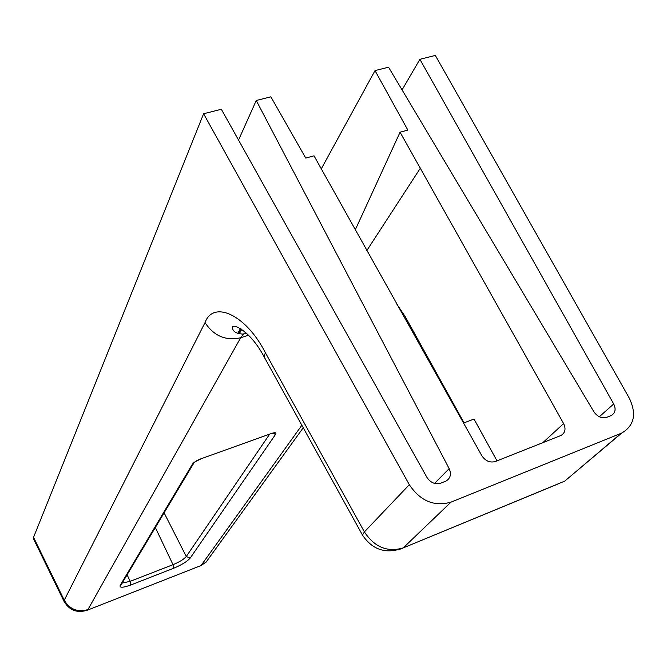 <?xml version="1.0" encoding="UTF-8"?>
<svg xmlns="http://www.w3.org/2000/svg" width="667" height="667" viewBox="0 0 667 667"><rect width="100%" height="100%" fill="white"/><g stroke="black" fill="none" stroke-linecap="round" stroke-linejoin="round"><path stroke-width="1" d="M435.326 55.428L629.331 398.216C636.81 414.065 634.267 425.679 621.702 433.066L451.009 502.134C434.242 506.878 420.343 501.059 409.313 484.701L203.602 113.749L221.344 109.28L426.93 477.372C430.582 482.783 435.184 484.717 440.754 483.175L445.956 481.09C450.475 478.331 451.551 474.179 449.166 468.634L256.253 100.492L270.86 96.823L305.753 158.079L314.015 155.82L481.824 455.703C485.443 461.047 489.962 462.981 495.373 461.506L560.997 435.459C565.224 432.875 566.1 428.914 563.615 423.57L400.067 132.208L407.837 130.082L375.021 70.602L388.544 67.2L593.888 411.764C597.465 416.817 601.751 418.668 606.745 417.317L611.272 415.508C615.341 413.04 616.15 409.196 613.707 403.977L419.893 59.313L435.326 55.428M203.602 113.749L33.542 537.344L33.642 539.103M256.253 100.492L238.544 140.078M375.021 70.602L321.236 168.934M419.893 59.313L402.068 89.887M396.932 304.335L405.061 316.358L464.057 422.836M248.599 335.176L240.679 337.752L243.397 334.125L245.648 332.366M355.219 229.973L400.067 132.208M497.007 460.855L474.012 419.059L463.507 423.045M64.257 601.851L64.24 600.225L205.027 322.603C213.223 300.017 245.873 314.382 265.349 352.643L364.399 531.907L409.313 484.701M363.307 536.518L362.473 535.076L364.399 531.907C374.512 547.182 387.444 552.518 403.21 547.907L451.009 502.134M621.135 433.308L572.861 474.262M301.859 425.246L201.409 565.049L206.045 562.181L209.555 557.329M621.702 433.066L564.699 481.14L403.21 547.907L558.754 483.675M449.166 468.634L434.559 483.408M33.542 537.344L64.24 600.225C69.802 609.388 77.706 612.514 87.936 609.605L240.679 337.752C225.721 341.029 213.832 335.985 205.027 322.603M613.707 403.977L599.308 416.758M420.468 167.992L366.8 250.609M563.615 423.57L542.838 442.671M303.243 427.755L206.045 562.181L200.9 565.599L87.544 610.122L199.558 566.125M271.527 433.442L200.717 458.888C196.665 460.497 193.889 462.273 192.404 464.215L120.21 585.318C119.335 587.952 122.87 587.835 130.824 584.976L173.587 568.276C181.691 564.882 187.227 561.489 190.187 558.096L275.663 434.234C276.522 432.558 275.146 432.291 271.527 433.442L200.717 458.888M265.399 359.171L264.107 356.837L265.349 352.643M246.49 333.116L243.397 334.117C236.677 333.775 233.05 331.774 232.516 328.139C230.749 322.286 249.716 329.39 264.107 356.837L362.473 535.076C372.553 550 386.085 554.319 403.076 548.032L398.166 549.908M33.392 538.602L64.032 601.392C69.485 610.472 77.322 613.382 87.544 610.122L86.427 610.555M240.487 328.514L237.769 333.408M200.15 459.221L200.575 459.063C195.881 461.289 193.53 462.74 193.53 463.432L194.155 462.673M192.404 464.215L193.588 463.465L121.211 584.659L120.21 585.318M270.894 433.792L274.379 433.2L272.478 433.125M271.903 433.442L275.663 434.234M269.585 434.259L186.276 556.511L190.187 558.096M164.107 512.831L186.276 556.511C183.959 559.238 179.531 561.964 173.011 564.674L173.587 568.276M155.336 527.522L173.011 564.674L130.173 581.341L130.824 584.976M127.114 574.779L130.173 581.341L122.161 583.066M241.037 328.856L238.394 333.608M241.754 329.315L239.245 333.825"/></g></svg>
